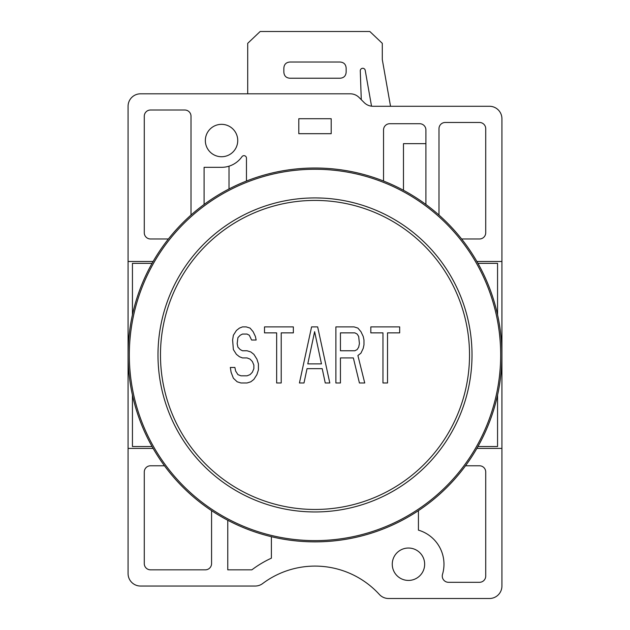 <?xml version="1.0" encoding="UTF-8"?>
<svg xmlns="http://www.w3.org/2000/svg" width="630" height="630" viewBox="0 0 630 630"><rect width="100%" height="100%" fill="white"/><g stroke="black" fill="none" stroke-linecap="round" stroke-linejoin="round"><path stroke-width="0.94" d="M153.121 448.402L128.079 448.402L128.079 573.576A12.458 12.458 0 0 0 140.537 586.042L255.181 586.042A12.458 12.458 0 0 0 262.663 583.545A87.231 87.231 0 0 1 379.362 594.452A12.458 12.458 0 0 0 388.552 598.5L489.463 598.5A12.458 12.458 0 0 0 501.921 586.042L501.921 118.731A12.458 12.458 0 0 0 489.463 106.273L373.031 106.273A12.458 12.458 0 0 1 364.219 102.619L359.061 97.461A12.458 12.458 0 0 0 350.248 93.807L140.537 93.807A12.458 12.458 0 0 0 128.079 106.273L128.079 261.481L153.121 261.481M501.921 261.481L476.878 261.481M205.341 140.537A16.199 16.199 0 0 1 221.539 124.338A16.199 16.199 0 0 1 237.738 140.537A16.199 16.199 0 0 1 221.539 156.736A16.199 16.199 0 0 1 205.341 140.537M331.199 118.731L331.199 133.686L298.801 133.686L298.801 118.731L331.199 118.731M461.609 238.983L479.493 238.983A6.229 6.229 0 0 0 485.722 232.754L485.722 128.701A6.229 6.229 0 0 0 479.493 122.472L445.221 122.472A6.229 6.229 0 0 0 438.992 128.701L438.992 215.058M191.008 215.058L191.008 116.235A6.229 6.229 0 0 0 184.779 110.006L150.507 110.006A6.229 6.229 0 0 0 144.278 116.235L144.278 232.754A6.229 6.229 0 0 0 150.507 238.983L168.391 238.983M425.911 204.474L425.911 129.945A6.229 6.229 0 0 0 419.674 123.716L389.773 123.716A6.229 6.229 0 0 0 383.536 129.945L383.536 181.038M246.464 181.038L246.464 158.169A2.489 2.489 0 0 0 241.928 156.736A24.924 24.924 0 0 1 221.539 167.328L204.089 167.328L204.089 204.474M501.921 448.402L476.878 448.402M392.262 564.228A16.199 16.199 0 0 1 408.46 548.029A16.199 16.199 0 0 1 424.659 564.228A16.199 16.199 0 0 1 408.46 580.427A16.199 16.199 0 0 1 392.262 564.228M164.493 465.783L150.507 465.783A6.229 6.229 0 0 0 144.278 472.012L144.278 563.606A6.229 6.229 0 0 0 150.507 569.835L205.341 569.835A6.229 6.229 0 0 0 211.57 563.606L211.57 510.639M418.43 510.639L418.43 530.145A35.516 35.516 0 0 1 442.52 574.3A6.229 6.229 0 0 0 448.497 582.301L479.493 582.301A6.229 6.229 0 0 0 485.722 576.072L485.722 472.012A6.229 6.229 0 0 0 479.493 465.783L465.507 465.783M227.769 520.262L227.769 569.835L251.866 569.835A104.674 104.674 0 0 1 271.388 558.172L271.388 536.705M361.281 99.674L360.273 70.867A2.489 2.489 0 0 1 362.502 68.3A2.489 2.489 0 0 1 365.219 70.347L371.535 106.179M390.529 106.273L382.292 59.535L382.292 43.336L369.834 31.5L260.166 31.5L247.708 43.336L247.708 93.807M289.918 62.031L340.082 62.031C343.878 62.323 345.901 64.386 346.154 68.221L346.154 72.04C345.901 75.876 343.878 77.939 340.082 78.23L289.918 78.23C286.122 77.939 284.099 75.876 283.846 72.04L283.846 68.221C284.099 64.386 286.122 62.323 289.918 62.031M128.079 448.402L128.079 261.481M157.988 353.517L158.106 348.776A157.012 157.012 0 0 0 158.106 361.1M472.012 356.359L471.894 361.1A157.012 157.012 0 0 0 471.894 348.776M332.829 198.938L337.53 199.553M316.425 197.93L321.166 198.048M300.006 198.639L304.731 198.261M283.752 201.064L288.406 200.19M267.837 205.175L272.38 203.821M252.441 210.924L256.82 209.105M237.73 218.256L241.889 215.98M223.863 227.084L227.769 224.382M210.995 237.305L214.602 234.218M199.269 248.818L202.529 245.377M188.811 261.497L191.693 257.733M179.739 275.2L182.204 271.152M172.147 289.776L174.179 285.492M166.115 305.07L167.69 300.597M161.721 320.906L162.816 316.291M158.996 337.113L159.611 332.412M471.004 372.763L470.389 377.472M468.279 388.978L467.184 393.592M463.885 404.814L462.31 409.287M457.852 420.1L455.821 424.384M450.261 434.676L447.796 438.724M441.189 448.379L438.307 452.143M430.731 461.058L427.471 464.507M419.005 472.571L415.398 475.658M406.137 482.8L402.231 485.494M392.269 491.628L388.111 493.896M377.559 498.952L373.18 500.779M362.163 504.701L357.62 506.063M346.248 508.812L341.594 509.686M329.994 511.237L325.269 511.615M313.575 511.946L308.834 511.836M297.171 510.938L292.47 510.331M280.964 508.221L276.349 507.126M265.128 503.827L260.655 502.252M249.842 497.794L245.55 495.763M235.266 490.203L231.218 487.73M221.563 481.123L217.791 478.249M208.884 470.665L205.435 467.413M197.371 458.939L194.276 455.34M187.141 446.072L184.448 442.173M178.314 432.212L176.046 428.046M170.99 417.501L169.163 413.123M165.233 402.105L163.879 397.561M161.123 386.19L160.256 381.528M158.705 369.936L158.319 365.211M501.921 354.942A186.921 186.921 0 0 0 315 168.013A186.921 186.921 0 0 0 128.079 354.942A186.921 186.921 0 0 0 315 541.863A186.921 186.921 0 0 0 501.921 354.942M500.677 354.942A185.677 185.677 0 0 0 315 169.265A185.677 185.677 0 0 0 129.323 354.942A185.677 185.677 0 0 0 315 540.619A185.677 185.677 0 0 0 500.677 354.942M472.012 354.942A157.012 157.012 0 0 0 315 197.922A157.012 157.012 0 0 0 157.988 354.942A157.012 157.012 0 0 0 315 511.954A157.012 157.012 0 0 0 472.012 354.942M160.477 354.942A154.523 154.523 0 0 0 315 509.465A154.523 154.523 0 0 0 469.523 354.942A154.523 154.523 0 0 0 315 200.419A154.523 154.523 0 0 0 160.477 354.942M251.591 340.027L256.15 340.027L255.386 336.444L253.11 331.671L250.071 328.096L246.275 326.899L242.479 326.899L239.439 328.096L236.407 330.482L233.368 335.255L232.612 340.027L233.368 349.571L236.407 354.343L239.439 356.73L242.479 357.919L247.039 357.919L250.071 359.116L252.354 361.502L253.866 365.077L253.866 368.66L252.354 372.243L250.071 374.63L247.039 375.819L240.959 375.819L237.919 374.63L235.644 371.046L234.888 367.463L230.328 367.463L231.092 372.243L233.368 378.205L237.163 381.788L240.959 382.977L247.039 382.977L250.834 381.788L253.866 379.402L256.906 374.63L258.426 369.849L258.426 363.888L256.906 359.116L253.866 354.343L250.834 351.957L247.039 350.76L242.479 350.76L240.203 349.571L237.919 347.185L237.163 343.602L237.919 337.641L240.203 335.255L242.479 334.058L247.039 334.058L249.315 335.255L251.591 340.027M293.359 326.899L264.505 326.899L264.505 332.868L276.649 332.868L276.649 382.977L281.208 382.977L281.208 332.868L293.359 332.868L293.359 326.899M317.654 326.899L311.582 326.899L299.431 382.977L303.991 382.977L307.03 368.66L322.214 368.66L325.253 382.977L329.805 382.977L317.654 326.899M340.436 357.919L353.351 357.919L359.423 382.977L364.738 382.977L357.903 355.533L360.943 353.147L363.219 348.374L363.982 344.799L363.982 340.027L363.219 336.444L360.943 331.671L357.903 328.096L354.107 326.899L335.885 326.899L335.885 382.977L340.436 382.977L340.436 357.919M399.672 326.899L370.818 326.899L370.818 332.868L382.961 332.868L382.961 382.977L387.521 382.977L387.521 332.868L399.672 332.868L399.672 326.899M314.622 331.671L321.457 363.888L307.786 363.888L314.622 331.671M354.871 350.76L340.436 350.76L340.436 332.868L354.871 332.868L357.147 334.058L358.667 336.444L359.423 343.602L358.667 347.185L357.147 349.571L354.871 350.76M497.558 314.795L497.558 263.348L477.942 263.348M477.942 446.528L497.558 446.528L497.558 395.081M132.442 395.081L132.442 446.528L152.058 446.528M152.058 263.348L132.442 263.348L132.442 314.795M471.295 339.94L471.681 344.673M468.877 323.686L469.744 328.348M464.767 307.771L466.121 312.322M459.01 292.375L460.837 296.754M451.686 277.665L453.954 281.83M442.858 263.805L445.552 267.703M432.629 250.937L435.724 254.536M421.116 239.211L424.565 242.471M408.437 228.753L412.209 231.635M394.734 219.681L398.782 222.146M380.158 212.082L384.45 214.113M364.872 206.057L369.345 207.632M349.036 201.655L353.65 202.758M229.013 188.969L229.013 166.186M425.911 143.656L403.476 143.656L403.476 190.284"/></g></svg>
